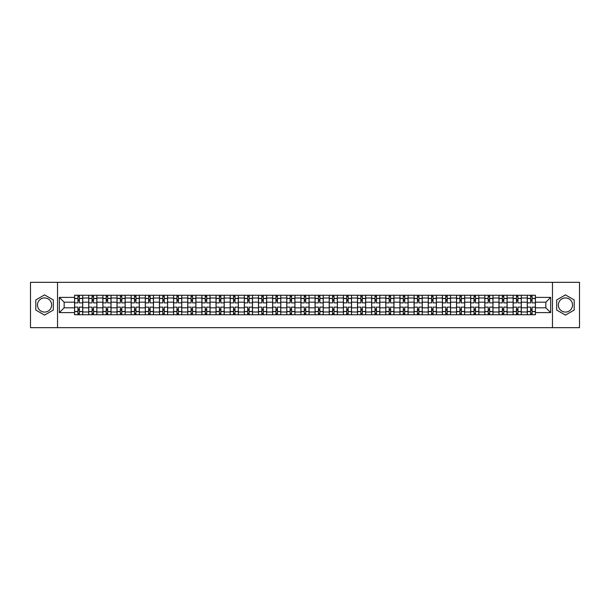 <?xml version="1.0" encoding="UTF-8"?>
<svg xmlns="http://www.w3.org/2000/svg" width="610" height="610" viewBox="0 0 610 610"><rect width="100%" height="100%" fill="white"/><g stroke="black" fill="none" stroke-linecap="round" stroke-linejoin="round"><path stroke-width="0.91" d="M44.553 312.076A7.076 7.076 0 0 1 37.484 305A7.076 7.076 0 0 1 44.553 297.924A7.076 7.076 0 0 1 51.629 305A7.076 7.076 0 0 1 44.553 312.076M565.447 312.076A7.076 7.076 0 0 1 558.371 305A7.076 7.076 0 0 1 565.447 297.924A7.076 7.076 0 0 1 572.515 305A7.076 7.076 0 0 1 565.447 312.076M552.477 327.669L579.5 327.669L579.5 282.331L30.5 282.331L30.5 327.669L552.477 327.669L552.477 282.331M88.717 314.745L88.717 298.015L82.731 298.015L82.731 314.745M82.731 298.015L82.731 295.255M88.717 298.015L88.717 295.255M96.883 295.255L96.883 314.745M102.869 314.745L102.869 295.255M111.028 295.255L111.028 314.745M117.013 314.745L117.013 295.255M125.172 295.255L125.172 314.745M131.158 314.745L131.158 295.255M139.324 295.255L139.324 314.745M145.302 314.745L145.302 295.255M153.468 295.255L153.468 314.745M159.454 314.745L159.454 295.255M167.613 295.255L167.613 314.745M173.598 314.745L173.598 295.255M181.757 295.255L181.757 314.745M187.743 314.745L187.743 295.255M195.909 295.255L195.909 314.745M201.895 314.745L201.895 295.255M210.054 295.255L210.054 314.745M216.039 314.745L216.039 295.255M224.198 295.255L224.198 314.745M230.183 314.745L230.183 295.255M238.35 295.255L238.35 314.745M244.335 314.745L244.335 295.255M252.494 295.255L252.494 314.745M258.48 314.745L258.48 295.255M266.639 295.255L266.639 314.745M272.624 314.745L272.624 295.255M280.791 295.255L280.791 314.745M286.776 314.745L286.776 295.255M294.935 295.255L294.935 314.745M300.921 314.745L300.921 295.255M309.079 295.255L309.079 314.745M315.065 314.745L315.065 295.255M323.224 295.255L323.224 314.745M329.209 314.745L329.209 295.255M337.376 295.255L337.376 314.745M343.361 314.745L343.361 295.255M351.52 295.255L351.52 314.745M357.506 314.745L357.506 295.255M365.664 295.255L365.664 314.745M371.65 314.745L371.65 295.255M379.816 295.255L379.816 314.745M385.802 314.745L385.802 295.255M393.961 295.255L393.961 314.745M399.946 314.745L399.946 295.255M408.105 295.255L408.105 314.745M414.091 314.745L414.091 295.255M422.257 295.255L422.257 314.745M428.243 314.745L428.243 295.255M436.402 295.255L436.402 314.745M442.387 314.745L442.387 295.255M450.546 295.255L450.546 314.745M456.532 314.745L456.532 295.255M464.698 295.255L464.698 314.745M470.676 314.745L470.676 295.255M478.842 295.255L478.842 314.745M484.828 314.745L484.828 295.255M492.987 295.255L492.987 314.745M498.972 314.745L498.972 295.255M507.131 295.255L507.131 314.745M513.117 314.745L513.117 295.255M521.283 295.255L521.283 314.745M527.269 314.745L527.269 295.255M527.269 307.814L521.283 307.814M513.117 307.814L507.131 307.814M498.972 307.814L492.987 307.814M484.828 307.814L478.842 307.814M470.676 307.814L464.698 307.814M456.532 307.814L450.546 307.814M442.387 307.814L436.402 307.814M428.243 307.814L422.257 307.814M414.091 307.814L408.105 307.814M399.946 307.814L393.961 307.814M385.802 307.814L379.816 307.814M371.65 307.814L365.664 307.814M357.506 307.814L351.52 307.814M343.361 307.814L337.376 307.814M329.209 307.814L323.224 307.814M315.065 307.814L309.079 307.814M300.921 307.814L294.935 307.814M286.776 307.814L280.791 307.814M272.624 307.814L266.639 307.814M258.48 307.814L252.494 307.814M244.335 307.814L238.35 307.814M230.183 307.814L224.198 307.814M216.039 307.814L210.054 307.814M201.895 307.814L195.909 307.814M187.743 307.814L181.757 307.814M173.598 307.814L167.613 307.814M159.454 307.814L153.468 307.814M145.302 307.814L139.324 307.814M131.158 307.814L125.172 307.814M117.013 307.814L111.028 307.814M102.869 307.814L96.883 307.814M88.717 307.814L82.731 307.814M527.269 302.186L521.283 302.186M513.117 302.186L507.131 302.186M498.972 302.186L492.987 302.186M484.828 302.186L478.842 302.186M470.676 302.186L464.698 302.186M456.532 302.186L450.546 302.186M442.387 302.186L436.402 302.186M428.243 302.186L422.257 302.186M414.091 302.186L408.105 302.186M399.946 302.186L393.961 302.186M385.802 302.186L379.816 302.186M371.65 302.186L365.664 302.186M357.506 302.186L351.52 302.186M343.361 302.186L337.376 302.186M329.209 302.186L323.224 302.186M315.065 302.186L309.079 302.186M300.921 302.186L294.935 302.186M286.776 302.186L280.791 302.186M272.624 302.186L266.639 302.186M258.48 302.186L252.494 302.186M244.335 302.186L238.35 302.186M230.183 302.186L224.198 302.186M216.039 302.186L210.054 302.186M201.895 302.186L195.909 302.186M187.743 302.186L181.757 302.186M173.598 302.186L167.613 302.186M159.454 302.186L153.468 302.186M145.302 302.186L139.324 302.186M131.158 302.186L125.172 302.186M117.013 302.186L111.028 302.186M102.869 302.186L96.883 302.186M88.717 302.186L82.731 302.186M64.141 307.814L74.572 307.814L74.572 302.186L64.141 302.186L64.141 307.814L59.338 312.617L59.338 297.383L74.572 297.383L74.572 302.186M535.428 302.186L535.428 307.814L545.858 307.814L545.858 302.186L535.428 302.186L535.428 295.255L74.572 295.255L74.572 297.383M535.428 297.383L550.662 297.383L550.662 312.617L535.428 312.617L535.428 307.814M74.572 307.814L74.572 314.745L535.428 314.745L535.428 312.617M74.572 312.617L59.338 312.617M57.523 327.669L57.523 282.331M53.306 299.945L44.553 294.897L35.807 299.945L35.807 310.055L44.553 315.103L53.306 310.055L53.306 299.945M574.193 299.945L565.447 294.897L556.694 299.945L556.694 310.055L565.447 315.103L574.193 310.055L574.193 299.945M79.376 313.387L77.927 313.387M77.927 296.612L79.376 296.612M93.528 313.387L92.072 313.387M92.072 296.612L93.528 296.612M107.673 313.387L106.224 313.387M106.224 296.612L107.673 296.612M121.817 313.387L120.368 313.387M120.368 296.612L121.817 296.612M135.969 313.387L134.513 313.387M134.513 296.612L135.969 296.612M150.113 313.387L148.665 313.387M148.665 296.612L150.113 296.612M164.258 313.387L162.809 313.387M162.809 296.612L164.258 296.612M178.402 313.387L176.953 313.387M176.953 296.612L178.402 296.612M192.554 313.387L191.098 313.387M191.098 296.612L192.554 296.612M206.698 313.387L205.25 313.387M205.25 296.612L206.698 296.612M220.843 313.387L219.394 313.387M219.394 296.612L220.843 296.612M234.995 313.387L233.538 313.387M233.538 296.612L234.995 296.612M249.139 313.387L247.69 313.387M247.69 296.612L249.139 296.612M263.284 313.387L261.835 313.387M261.835 296.612L263.284 296.612M277.436 313.387L275.979 313.387M275.979 296.612L277.436 296.612M291.58 313.387L290.131 313.387M290.131 296.612L291.58 296.612M305.724 313.387L304.276 313.387M304.276 296.612L305.724 296.612M319.869 313.387L318.42 313.387M318.42 296.612L319.869 296.612M334.021 313.387L332.564 313.387M332.564 296.612L334.021 296.612M348.165 313.387L346.716 313.387M346.716 296.612L348.165 296.612M362.31 313.387L360.861 313.387M360.861 296.612L362.31 296.612M376.462 313.387L375.005 313.387M375.005 296.612L376.462 296.612M390.606 313.387L389.157 313.387M389.157 296.612L390.606 296.612M404.75 313.387L403.301 313.387M403.301 296.612L404.75 296.612M418.902 313.387L417.446 313.387M417.446 296.612L418.902 296.612M433.047 313.387L431.598 313.387M431.598 296.612L433.047 296.612M447.191 313.387L445.742 313.387M445.742 296.612L447.191 296.612M461.335 313.387L459.887 313.387M459.887 296.612L461.335 296.612M475.487 313.387L474.031 313.387M474.031 296.612L475.487 296.612M489.632 313.387L488.183 313.387M488.183 296.612L489.632 296.612M503.776 313.387L502.327 313.387M502.327 296.612L503.776 296.612M517.928 313.387L516.472 313.387M516.472 296.612L517.928 296.612M532.072 313.387L530.624 313.387M530.624 296.612L532.072 296.612M59.338 297.383L64.141 302.186M545.858 307.814L550.662 312.617M545.858 302.186L550.662 297.383M82.685 314.745L82.685 302.873L79.376 302.873L79.376 295.255M77.927 295.255L77.927 302.873L74.618 302.873L74.618 295.255M82.685 302.873L82.685 295.255M74.618 314.745L74.618 307.127L77.927 307.127L77.927 314.745M79.376 314.745L79.376 307.127L82.685 307.127M77.927 300.875L79.376 300.875M74.618 307.127L74.618 302.873M79.376 309.125L77.927 309.125M79.376 313.57L77.927 313.57M77.927 310.307L79.376 310.307M79.376 299.693L77.927 299.693M77.927 296.429L79.376 296.429M96.837 314.745L96.837 302.873L93.528 302.873L93.528 295.255M92.072 295.255L92.072 302.873L88.763 302.873L88.763 295.255M96.837 302.873L96.837 295.255M88.763 314.745L88.763 307.127L92.072 307.127L92.072 314.745M93.528 314.745L93.528 307.127L96.837 307.127M92.072 300.875L93.528 300.875M88.763 307.127L88.763 302.873M93.528 309.125L92.072 309.125M93.528 313.57L92.072 313.57M92.072 310.307L93.528 310.307M93.528 299.693L92.072 299.693M92.072 296.429L93.528 296.429M110.982 314.745L110.982 302.873L107.673 302.873L107.673 295.255M106.224 295.255L106.224 302.873L102.915 302.873L102.915 295.255M110.982 302.873L110.982 295.255M102.915 314.745L102.915 307.127L106.224 307.127L106.224 314.745M107.673 314.745L107.673 307.127L110.982 307.127M106.224 300.875L107.673 300.875M102.915 307.127L102.915 302.873M107.673 309.125L106.224 309.125M107.673 313.57L106.224 313.57M106.224 310.307L107.673 310.307M107.673 299.693L106.224 299.693M106.224 296.429L107.673 296.429M125.126 314.745L125.126 302.873L121.817 302.873L121.817 295.255M120.368 295.255L120.368 302.873L117.059 302.873L117.059 295.255M125.126 302.873L125.126 295.255M117.059 314.745L117.059 307.127L120.368 307.127L120.368 314.745M121.817 314.745L121.817 307.127L125.126 307.127M120.368 300.875L121.817 300.875M117.059 307.127L117.059 302.873M121.817 309.125L120.368 309.125M121.817 313.57L120.368 313.57M120.368 310.307L121.817 310.307M121.817 299.693L120.368 299.693M120.368 296.429L121.817 296.429M139.278 314.745L139.278 302.873L135.969 302.873L135.969 295.255M134.513 295.255L134.513 302.873L131.203 302.873L131.203 295.255M139.278 302.873L139.278 295.255M131.203 314.745L131.203 307.127L134.513 307.127L134.513 314.745M135.969 314.745L135.969 307.127L139.278 307.127M134.513 300.875L135.969 300.875M131.203 307.127L131.203 302.873M135.969 309.125L134.513 309.125M135.969 313.57L134.513 313.57M134.513 310.307L135.969 310.307M135.969 299.693L134.513 299.693M134.513 296.429L135.969 296.429M153.423 314.745L153.423 302.873L150.113 302.873L150.113 295.255M148.665 295.255L148.665 302.873L145.348 302.873L145.348 295.255M153.423 302.873L153.423 295.255M145.348 314.745L145.348 307.127L148.665 307.127L148.665 314.745M150.113 314.745L150.113 307.127L153.423 307.127M148.665 300.875L150.113 300.875M145.348 307.127L145.348 302.873M150.113 309.125L148.665 309.125M150.113 313.57L148.665 313.57M148.665 310.307L150.113 310.307M150.113 299.693L148.665 299.693M148.665 296.429L150.113 296.429M167.567 314.745L167.567 302.873L164.258 302.873L164.258 295.255M162.809 295.255L162.809 302.873L159.5 302.873L159.5 295.255M167.567 302.873L167.567 295.255M159.5 314.745L159.5 307.127L162.809 307.127L162.809 314.745M164.258 314.745L164.258 307.127L167.567 307.127M162.809 300.875L164.258 300.875M159.5 307.127L159.5 302.873M164.258 309.125L162.809 309.125M164.258 313.57L162.809 313.57M162.809 310.307L164.258 310.307M164.258 299.693L162.809 299.693M162.809 296.429L164.258 296.429M181.719 314.745L181.719 302.873L178.402 302.873L178.402 295.255M176.953 295.255L176.953 302.873L173.644 302.873L173.644 295.255M181.719 302.873L181.719 295.255M173.644 314.745L173.644 307.127L176.953 307.127L176.953 314.745M178.402 314.745L178.402 307.127L181.719 307.127M176.953 300.875L178.402 300.875M173.644 307.127L173.644 302.873M178.402 309.125L176.953 309.125M178.402 313.57L176.953 313.57M176.953 310.307L178.402 310.307M178.402 299.693L176.953 299.693M176.953 296.429L178.402 296.429M195.863 314.745L195.863 302.873L192.554 302.873L192.554 295.255M191.098 295.255L191.098 302.873L187.788 302.873L187.788 295.255M195.863 302.873L195.863 295.255M187.788 314.745L187.788 307.127L191.098 307.127L191.098 314.745M192.554 314.745L192.554 307.127L195.863 307.127M191.098 300.875L192.554 300.875M187.788 307.127L187.788 302.873M192.554 309.125L191.098 309.125M192.554 313.57L191.098 313.57M191.098 310.307L192.554 310.307M192.554 299.693L191.098 299.693M191.098 296.429L192.554 296.429M210.008 314.745L210.008 302.873L206.698 302.873L206.698 295.255M205.25 295.255L205.25 302.873L201.94 302.873L201.94 295.255M210.008 302.873L210.008 295.255M201.94 314.745L201.94 307.127L205.25 307.127L205.25 314.745M206.698 314.745L206.698 307.127L210.008 307.127M205.25 300.875L206.698 300.875M201.94 307.127L201.94 302.873M206.698 309.125L205.25 309.125M206.698 313.57L205.25 313.57M205.25 310.307L206.698 310.307M206.698 299.693L205.25 299.693M205.25 296.429L206.698 296.429M224.152 314.745L224.152 302.873L220.843 302.873L220.843 295.255M219.394 295.255L219.394 302.873L216.085 302.873L216.085 295.255M224.152 302.873L224.152 295.255M216.085 314.745L216.085 307.127L219.394 307.127L219.394 314.745M220.843 314.745L220.843 307.127L224.152 307.127M219.394 300.875L220.843 300.875M216.085 307.127L216.085 302.873M220.843 309.125L219.394 309.125M220.843 313.57L219.394 313.57M219.394 310.307L220.843 310.307M220.843 299.693L219.394 299.693M219.394 296.429L220.843 296.429M238.304 314.745L238.304 302.873L234.995 302.873L234.995 295.255M233.538 295.255L233.538 302.873L230.229 302.873L230.229 295.255M238.304 302.873L238.304 295.255M230.229 314.745L230.229 307.127L233.538 307.127L233.538 314.745M234.995 314.745L234.995 307.127L238.304 307.127M233.538 300.875L234.995 300.875M230.229 307.127L230.229 302.873M234.995 309.125L233.538 309.125M234.995 313.57L233.538 313.57M233.538 310.307L234.995 310.307M234.995 299.693L233.538 299.693M233.538 296.429L234.995 296.429M252.448 314.745L252.448 302.873L249.139 302.873L249.139 295.255M247.69 295.255L247.69 302.873L244.381 302.873L244.381 295.255M252.448 302.873L252.448 295.255M244.381 314.745L244.381 307.127L247.69 307.127L247.69 314.745M249.139 314.745L249.139 307.127L252.448 307.127M247.69 300.875L249.139 300.875M244.381 307.127L244.381 302.873M249.139 309.125L247.69 309.125M249.139 313.57L247.69 313.57M247.69 310.307L249.139 310.307M249.139 299.693L247.69 299.693M247.69 296.429L249.139 296.429M266.593 314.745L266.593 302.873L263.284 302.873L263.284 295.255M261.835 295.255L261.835 302.873L258.526 302.873L258.526 295.255M266.593 302.873L266.593 295.255M258.526 314.745L258.526 307.127L261.835 307.127L261.835 314.745M263.284 314.745L263.284 307.127L266.593 307.127M261.835 300.875L263.284 300.875M258.526 307.127L258.526 302.873M263.284 309.125L261.835 309.125M263.284 313.57L261.835 313.57M261.835 310.307L263.284 310.307M263.284 299.693L261.835 299.693M261.835 296.429L263.284 296.429M280.745 314.745L280.745 302.873L277.436 302.873L277.436 295.255M275.979 295.255L275.979 302.873L272.67 302.873L272.67 295.255M280.745 302.873L280.745 295.255M272.67 314.745L272.67 307.127L275.979 307.127L275.979 314.745M277.436 314.745L277.436 307.127L280.745 307.127M275.979 300.875L277.436 300.875M272.67 307.127L272.67 302.873M277.436 309.125L275.979 309.125M277.436 313.57L275.979 313.57M275.979 310.307L277.436 310.307M277.436 299.693L275.979 299.693M275.979 296.429L277.436 296.429M294.889 314.745L294.889 302.873L291.58 302.873L291.58 295.255M290.131 295.255L290.131 302.873L286.814 302.873L286.814 295.255M294.889 302.873L294.889 295.255M286.814 314.745L286.814 307.127L290.131 307.127L290.131 314.745M291.58 314.745L291.58 307.127L294.889 307.127M290.131 300.875L291.58 300.875M286.814 307.127L286.814 302.873M291.58 309.125L290.131 309.125M291.58 313.57L290.131 313.57M290.131 310.307L291.58 310.307M291.58 299.693L290.131 299.693M290.131 296.429L291.58 296.429M309.034 314.745L309.034 302.873L305.724 302.873L305.724 295.255M304.276 295.255L304.276 302.873L300.966 302.873L300.966 295.255M309.034 302.873L309.034 295.255M300.966 314.745L300.966 307.127L304.276 307.127L304.276 314.745M305.724 314.745L305.724 307.127L309.034 307.127M304.276 300.875L305.724 300.875M300.966 307.127L300.966 302.873M305.724 309.125L304.276 309.125M305.724 313.57L304.276 313.57M304.276 310.307L305.724 310.307M305.724 299.693L304.276 299.693M304.276 296.429L305.724 296.429M323.186 314.745L323.186 302.873L319.869 302.873L319.869 295.255M318.42 295.255L318.42 302.873L315.111 302.873L315.111 295.255M323.186 302.873L323.186 295.255M315.111 314.745L315.111 307.127L318.42 307.127L318.42 314.745M319.869 314.745L319.869 307.127L323.186 307.127M318.42 300.875L319.869 300.875M315.111 307.127L315.111 302.873M319.869 309.125L318.42 309.125M319.869 313.57L318.42 313.57M318.42 310.307L319.869 310.307M319.869 299.693L318.42 299.693M318.42 296.429L319.869 296.429M337.33 314.745L337.33 302.873L334.021 302.873L334.021 295.255M332.564 295.255L332.564 302.873L329.255 302.873L329.255 295.255M337.33 302.873L337.33 295.255M329.255 314.745L329.255 307.127L332.564 307.127L332.564 314.745M334.021 314.745L334.021 307.127L337.33 307.127M332.564 300.875L334.021 300.875M329.255 307.127L329.255 302.873M334.021 309.125L332.564 309.125M334.021 313.57L332.564 313.57M332.564 310.307L334.021 310.307M334.021 299.693L332.564 299.693M332.564 296.429L334.021 296.429M351.474 314.745L351.474 302.873L348.165 302.873L348.165 295.255M346.716 295.255L346.716 302.873L343.407 302.873L343.407 295.255M351.474 302.873L351.474 295.255M343.407 314.745L343.407 307.127L346.716 307.127L346.716 314.745M348.165 314.745L348.165 307.127L351.474 307.127M346.716 300.875L348.165 300.875M343.407 307.127L343.407 302.873M348.165 309.125L346.716 309.125M348.165 313.57L346.716 313.57M346.716 310.307L348.165 310.307M348.165 299.693L346.716 299.693M346.716 296.429L348.165 296.429M365.619 314.745L365.619 302.873L362.31 302.873L362.31 295.255M360.861 295.255L360.861 302.873L357.551 302.873L357.551 295.255M365.619 302.873L365.619 295.255M357.551 314.745L357.551 307.127L360.861 307.127L360.861 314.745M362.31 314.745L362.31 307.127L365.619 307.127M360.861 300.875L362.31 300.875M357.551 307.127L357.551 302.873M362.31 309.125L360.861 309.125M362.31 313.57L360.861 313.57M360.861 310.307L362.31 310.307M362.31 299.693L360.861 299.693M360.861 296.429L362.31 296.429M379.771 314.745L379.771 302.873L376.462 302.873L376.462 295.255M375.005 295.255L375.005 302.873L371.696 302.873L371.696 295.255M379.771 302.873L379.771 295.255M371.696 314.745L371.696 307.127L375.005 307.127L375.005 314.745M376.462 314.745L376.462 307.127L379.771 307.127M375.005 300.875L376.462 300.875M371.696 307.127L371.696 302.873M376.462 309.125L375.005 309.125M376.462 313.57L375.005 313.57M375.005 310.307L376.462 310.307M376.462 299.693L375.005 299.693M375.005 296.429L376.462 296.429M393.915 314.745L393.915 302.873L390.606 302.873L390.606 295.255M389.157 295.255L389.157 302.873L385.848 302.873L385.848 295.255M393.915 302.873L393.915 295.255M385.848 314.745L385.848 307.127L389.157 307.127L389.157 314.745M390.606 314.745L390.606 307.127L393.915 307.127M389.157 300.875L390.606 300.875M385.848 307.127L385.848 302.873M390.606 309.125L389.157 309.125M390.606 313.57L389.157 313.57M389.157 310.307L390.606 310.307M390.606 299.693L389.157 299.693M389.157 296.429L390.606 296.429M408.059 314.745L408.059 302.873L404.75 302.873L404.75 295.255M403.301 295.255L403.301 302.873L399.992 302.873L399.992 295.255M408.059 302.873L408.059 295.255M399.992 314.745L399.992 307.127L403.301 307.127L403.301 314.745M404.75 314.745L404.75 307.127L408.059 307.127M403.301 300.875L404.75 300.875M399.992 307.127L399.992 302.873M404.75 309.125L403.301 309.125M404.75 313.57L403.301 313.57M403.301 310.307L404.75 310.307M404.75 299.693L403.301 299.693M403.301 296.429L404.75 296.429M422.212 314.745L422.212 302.873L418.902 302.873L418.902 295.255M417.446 295.255L417.446 302.873L414.137 302.873L414.137 295.255M422.212 302.873L422.212 295.255M414.137 314.745L414.137 307.127L417.446 307.127L417.446 314.745M418.902 314.745L418.902 307.127L422.212 307.127M417.446 300.875L418.902 300.875M414.137 307.127L414.137 302.873M418.902 309.125L417.446 309.125M418.902 313.57L417.446 313.57M417.446 310.307L418.902 310.307M418.902 299.693L417.446 299.693M417.446 296.429L418.902 296.429M436.356 314.745L436.356 302.873L433.047 302.873L433.047 295.255M431.598 295.255L431.598 302.873L428.281 302.873L428.281 295.255M436.356 302.873L436.356 295.255M428.281 314.745L428.281 307.127L431.598 307.127L431.598 314.745M433.047 314.745L433.047 307.127L436.356 307.127M431.598 300.875L433.047 300.875M428.281 307.127L428.281 302.873M433.047 309.125L431.598 309.125M433.047 313.57L431.598 313.57M431.598 310.307L433.047 310.307M433.047 299.693L431.598 299.693M431.598 296.429L433.047 296.429M450.5 314.745L450.5 302.873L447.191 302.873L447.191 295.255M445.742 295.255L445.742 302.873L442.433 302.873L442.433 295.255M450.5 302.873L450.5 295.255M442.433 314.745L442.433 307.127L445.742 307.127L445.742 314.745M447.191 314.745L447.191 307.127L450.5 307.127M445.742 300.875L447.191 300.875M442.433 307.127L442.433 302.873M447.191 309.125L445.742 309.125M447.191 313.57L445.742 313.57M445.742 310.307L447.191 310.307M447.191 299.693L445.742 299.693M445.742 296.429L447.191 296.429M464.652 314.745L464.652 302.873L461.335 302.873L461.335 295.255M459.887 295.255L459.887 302.873L456.577 302.873L456.577 295.255M464.652 302.873L464.652 295.255M456.577 314.745L456.577 307.127L459.887 307.127L459.887 314.745M461.335 314.745L461.335 307.127L464.652 307.127M459.887 300.875L461.335 300.875M456.577 307.127L456.577 302.873M461.335 309.125L459.887 309.125M461.335 313.57L459.887 313.57M459.887 310.307L461.335 310.307M461.335 299.693L459.887 299.693M459.887 296.429L461.335 296.429M478.797 314.745L478.797 302.873L475.487 302.873L475.487 295.255M474.031 295.255L474.031 302.873L470.722 302.873L470.722 295.255M478.797 302.873L478.797 295.255M470.722 314.745L470.722 307.127L474.031 307.127L474.031 314.745M475.487 314.745L475.487 307.127L478.797 307.127M474.031 300.875L475.487 300.875M470.722 307.127L470.722 302.873M475.487 309.125L474.031 309.125M475.487 313.57L474.031 313.57M474.031 310.307L475.487 310.307M475.487 299.693L474.031 299.693M474.031 296.429L475.487 296.429M492.941 314.745L492.941 302.873L489.632 302.873L489.632 295.255M488.183 295.255L488.183 302.873L484.874 302.873L484.874 295.255M492.941 302.873L492.941 295.255M484.874 314.745L484.874 307.127L488.183 307.127L488.183 314.745M489.632 314.745L489.632 307.127L492.941 307.127M488.183 300.875L489.632 300.875M484.874 307.127L484.874 302.873M489.632 309.125L488.183 309.125M489.632 313.57L488.183 313.57M488.183 310.307L489.632 310.307M489.632 299.693L488.183 299.693M488.183 296.429L489.632 296.429M507.085 314.745L507.085 302.873L503.776 302.873L503.776 295.255M502.327 295.255L502.327 302.873L499.018 302.873L499.018 295.255M507.085 302.873L507.085 295.255M499.018 314.745L499.018 307.127L502.327 307.127L502.327 314.745M503.776 314.745L503.776 307.127L507.085 307.127M502.327 300.875L503.776 300.875M499.018 307.127L499.018 302.873M503.776 309.125L502.327 309.125M503.776 313.57L502.327 313.57M502.327 310.307L503.776 310.307M503.776 299.693L502.327 299.693M502.327 296.429L503.776 296.429M521.237 314.745L521.237 302.873L517.928 302.873L517.928 295.255M516.472 295.255L516.472 302.873L513.163 302.873L513.163 295.255M521.237 302.873L521.237 295.255M513.163 314.745L513.163 307.127L516.472 307.127L516.472 314.745M517.928 314.745L517.928 307.127L521.237 307.127M516.472 300.875L517.928 300.875M513.163 307.127L513.163 302.873M517.928 309.125L516.472 309.125M517.928 313.57L516.472 313.57M516.472 310.307L517.928 310.307M517.928 299.693L516.472 299.693M516.472 296.429L517.928 296.429M535.382 314.745L535.382 302.873L532.072 302.873L532.072 295.255M530.624 295.255L530.624 302.873L527.314 302.873L527.314 295.255M535.382 302.873L535.382 295.255M527.314 314.745L527.314 307.127L530.624 307.127L530.624 314.745M532.072 314.745L532.072 307.127L535.382 307.127M530.624 300.875L532.072 300.875M527.314 307.127L527.314 302.873M532.072 309.125L530.624 309.125M532.072 313.57L530.624 313.57M530.624 310.307L532.072 310.307M532.072 299.693L530.624 299.693M530.624 296.429L532.072 296.429M513.117 298.015L507.131 298.015M498.972 298.015L492.987 298.015M484.828 298.015L478.842 298.015M470.676 298.015L464.698 298.015M456.532 298.015L450.546 298.015M442.387 298.015L436.402 298.015M428.243 298.015L422.257 298.015M414.091 298.015L408.105 298.015M399.946 298.015L393.961 298.015M385.802 298.015L379.816 298.015M371.65 298.015L365.664 298.015M357.506 298.015L351.52 298.015M343.361 298.015L337.376 298.015M329.209 298.015L323.224 298.015M315.065 298.015L309.079 298.015M300.921 298.015L294.935 298.015M286.776 298.015L280.791 298.015M272.624 298.015L266.639 298.015M258.48 298.015L252.494 298.015M244.335 298.015L238.35 298.015M230.183 298.015L224.198 298.015M216.039 298.015L210.054 298.015M201.895 298.015L195.909 298.015M187.743 298.015L181.757 298.015M173.598 298.015L167.613 298.015M159.454 298.015L153.468 298.015M145.302 298.015L139.324 298.015M131.158 298.015L125.172 298.015M117.013 298.015L111.028 298.015M102.869 298.015L96.883 298.015M527.269 298.015L521.283 298.015M513.117 311.985L507.131 311.985M498.972 311.985L492.987 311.985M484.828 311.985L478.842 311.985M470.676 311.985L464.698 311.985M456.532 311.985L450.546 311.985M442.387 311.985L436.402 311.985M428.243 311.985L422.257 311.985M414.091 311.985L408.105 311.985M399.946 311.985L393.961 311.985M385.802 311.985L379.816 311.985M371.65 311.985L365.664 311.985M357.506 311.985L351.52 311.985M343.361 311.985L337.376 311.985M329.209 311.985L323.224 311.985M315.065 311.985L309.079 311.985M300.921 311.985L294.935 311.985M286.776 311.985L280.791 311.985M272.624 311.985L266.639 311.985M258.48 311.985L252.494 311.985M244.335 311.985L238.35 311.985M230.183 311.985L224.198 311.985M216.039 311.985L210.054 311.985M201.895 311.985L195.909 311.985M187.743 311.985L181.757 311.985M173.598 311.985L167.613 311.985M159.454 311.985L153.468 311.985M145.302 311.985L139.324 311.985M131.158 311.985L125.172 311.985M117.013 311.985L111.028 311.985M102.869 311.985L96.883 311.985M88.717 311.985L82.731 311.985M527.269 311.985L521.283 311.985M82.685 298.381L79.376 298.381M77.927 298.381L74.618 298.381M77.927 298.503L74.618 298.503M77.927 311.496L74.618 311.496M77.927 311.618L74.618 311.618M82.685 311.618L79.376 311.618M82.685 298.503L79.376 298.503M82.685 311.496L79.376 311.496M96.837 298.381L93.528 298.381M92.072 298.381L88.763 298.381M92.072 298.503L88.763 298.503M92.072 311.496L88.763 311.496M92.072 311.618L88.763 311.618M96.837 311.618L93.528 311.618M96.837 298.503L93.528 298.503M96.837 311.496L93.528 311.496M110.982 298.381L107.673 298.381M106.224 298.381L102.915 298.381M106.224 298.503L102.915 298.503M106.224 311.496L102.915 311.496M106.224 311.618L102.915 311.618M110.982 311.618L107.673 311.618M110.982 298.503L107.673 298.503M110.982 311.496L107.673 311.496M125.126 298.381L121.817 298.381M120.368 298.381L117.059 298.381M120.368 298.503L117.059 298.503M120.368 311.496L117.059 311.496M120.368 311.618L117.059 311.618M125.126 311.618L121.817 311.618M125.126 298.503L121.817 298.503M125.126 311.496L121.817 311.496M139.278 298.381L135.969 298.381M134.513 298.381L131.203 298.381M134.513 298.503L131.203 298.503M134.513 311.496L131.203 311.496M134.513 311.618L131.203 311.618M139.278 311.618L135.969 311.618M139.278 298.503L135.969 298.503M139.278 311.496L135.969 311.496M153.423 298.381L150.113 298.381M148.665 298.381L145.348 298.381M148.665 298.503L145.348 298.503M148.665 311.496L145.348 311.496M148.665 311.618L145.348 311.618M153.423 311.618L150.113 311.618M153.423 298.503L150.113 298.503M153.423 311.496L150.113 311.496M167.567 298.381L164.258 298.381M162.809 298.381L159.5 298.381M162.809 298.503L159.5 298.503M162.809 311.496L159.5 311.496M162.809 311.618L159.5 311.618M167.567 311.618L164.258 311.618M167.567 298.503L164.258 298.503M167.567 311.496L164.258 311.496M181.719 298.381L178.402 298.381M176.953 298.381L173.644 298.381M176.953 298.503L173.644 298.503M176.953 311.496L173.644 311.496M176.953 311.618L173.644 311.618M181.719 311.618L178.402 311.618M181.719 298.503L178.402 298.503M181.719 311.496L178.402 311.496M195.863 298.381L192.554 298.381M191.098 298.381L187.788 298.381M191.098 298.503L187.788 298.503M191.098 311.496L187.788 311.496M191.098 311.618L187.788 311.618M195.863 311.618L192.554 311.618M195.863 298.503L192.554 298.503M195.863 311.496L192.554 311.496M210.008 298.381L206.698 298.381M205.25 298.381L201.94 298.381M205.25 298.503L201.94 298.503M205.25 311.496L201.94 311.496M205.25 311.618L201.94 311.618M210.008 311.618L206.698 311.618M210.008 298.503L206.698 298.503M210.008 311.496L206.698 311.496M224.152 298.381L220.843 298.381M219.394 298.381L216.085 298.381M219.394 298.503L216.085 298.503M219.394 311.496L216.085 311.496M219.394 311.618L216.085 311.618M224.152 311.618L220.843 311.618M224.152 298.503L220.843 298.503M224.152 311.496L220.843 311.496M238.304 298.381L234.995 298.381M233.538 298.381L230.229 298.381M233.538 298.503L230.229 298.503M233.538 311.496L230.229 311.496M233.538 311.618L230.229 311.618M238.304 311.618L234.995 311.618M238.304 298.503L234.995 298.503M238.304 311.496L234.995 311.496M252.448 298.381L249.139 298.381M247.69 298.381L244.381 298.381M247.69 298.503L244.381 298.503M247.69 311.496L244.381 311.496M247.69 311.618L244.381 311.618M252.448 311.618L249.139 311.618M252.448 298.503L249.139 298.503M252.448 311.496L249.139 311.496M266.593 298.381L263.284 298.381M261.835 298.381L258.526 298.381M261.835 298.503L258.526 298.503M261.835 311.496L258.526 311.496M261.835 311.618L258.526 311.618M266.593 311.618L263.284 311.618M266.593 298.503L263.284 298.503M266.593 311.496L263.284 311.496M280.745 298.381L277.436 298.381M275.979 298.381L272.67 298.381M275.979 298.503L272.67 298.503M275.979 311.496L272.67 311.496M275.979 311.618L272.67 311.618M280.745 311.618L277.436 311.618M280.745 298.503L277.436 298.503M280.745 311.496L277.436 311.496M294.889 298.381L291.58 298.381M290.131 298.381L286.814 298.381M290.131 298.503L286.814 298.503M290.131 311.496L286.814 311.496M290.131 311.618L286.814 311.618M294.889 311.618L291.58 311.618M294.889 298.503L291.58 298.503M294.889 311.496L291.58 311.496M309.034 298.381L305.724 298.381M304.276 298.381L300.966 298.381M304.276 298.503L300.966 298.503M304.276 311.496L300.966 311.496M304.276 311.618L300.966 311.618M309.034 311.618L305.724 311.618M309.034 298.503L305.724 298.503M309.034 311.496L305.724 311.496M323.186 298.381L319.869 298.381M318.42 298.381L315.111 298.381M318.42 298.503L315.111 298.503M318.42 311.496L315.111 311.496M318.42 311.618L315.111 311.618M323.186 311.618L319.869 311.618M323.186 298.503L319.869 298.503M323.186 311.496L319.869 311.496M337.33 298.381L334.021 298.381M332.564 298.381L329.255 298.381M332.564 298.503L329.255 298.503M332.564 311.496L329.255 311.496M332.564 311.618L329.255 311.618M337.33 311.618L334.021 311.618M337.33 298.503L334.021 298.503M337.33 311.496L334.021 311.496M351.474 298.381L348.165 298.381M346.716 298.381L343.407 298.381M346.716 298.503L343.407 298.503M346.716 311.496L343.407 311.496M346.716 311.618L343.407 311.618M351.474 311.618L348.165 311.618M351.474 298.503L348.165 298.503M351.474 311.496L348.165 311.496M365.619 298.381L362.31 298.381M360.861 298.381L357.551 298.381M360.861 298.503L357.551 298.503M360.861 311.496L357.551 311.496M360.861 311.618L357.551 311.618M365.619 311.618L362.31 311.618M365.619 298.503L362.31 298.503M365.619 311.496L362.31 311.496M379.771 298.381L376.462 298.381M375.005 298.381L371.696 298.381M375.005 298.503L371.696 298.503M375.005 311.496L371.696 311.496M375.005 311.618L371.696 311.618M379.771 311.618L376.462 311.618M379.771 298.503L376.462 298.503M379.771 311.496L376.462 311.496M393.915 298.381L390.606 298.381M389.157 298.381L385.848 298.381M389.157 298.503L385.848 298.503M389.157 311.496L385.848 311.496M389.157 311.618L385.848 311.618M393.915 311.618L390.606 311.618M393.915 298.503L390.606 298.503M393.915 311.496L390.606 311.496M408.059 298.381L404.75 298.381M403.301 298.381L399.992 298.381M403.301 298.503L399.992 298.503M403.301 311.496L399.992 311.496M403.301 311.618L399.992 311.618M408.059 311.618L404.75 311.618M408.059 298.503L404.75 298.503M408.059 311.496L404.75 311.496M422.212 298.381L418.902 298.381M417.446 298.381L414.137 298.381M417.446 298.503L414.137 298.503M417.446 311.496L414.137 311.496M417.446 311.618L414.137 311.618M422.212 311.618L418.902 311.618M422.212 298.503L418.902 298.503M422.212 311.496L418.902 311.496M436.356 298.381L433.047 298.381M431.598 298.381L428.281 298.381M431.598 298.503L428.281 298.503M431.598 311.496L428.281 311.496M431.598 311.618L428.281 311.618M436.356 311.618L433.047 311.618M436.356 298.503L433.047 298.503M436.356 311.496L433.047 311.496M450.5 298.381L447.191 298.381M445.742 298.381L442.433 298.381M445.742 298.503L442.433 298.503M445.742 311.496L442.433 311.496M445.742 311.618L442.433 311.618M450.5 311.618L447.191 311.618M450.5 298.503L447.191 298.503M450.5 311.496L447.191 311.496M464.652 298.381L461.335 298.381M459.887 298.381L456.577 298.381M459.887 298.503L456.577 298.503M459.887 311.496L456.577 311.496M459.887 311.618L456.577 311.618M464.652 311.618L461.335 311.618M464.652 298.503L461.335 298.503M464.652 311.496L461.335 311.496M478.797 298.381L475.487 298.381M474.031 298.381L470.722 298.381M474.031 298.503L470.722 298.503M474.031 311.496L470.722 311.496M474.031 311.618L470.722 311.618M478.797 311.618L475.487 311.618M478.797 298.503L475.487 298.503M478.797 311.496L475.487 311.496M492.941 298.381L489.632 298.381M488.183 298.381L484.874 298.381M488.183 298.503L484.874 298.503M488.183 311.496L484.874 311.496M488.183 311.618L484.874 311.618M492.941 311.618L489.632 311.618M492.941 298.503L489.632 298.503M492.941 311.496L489.632 311.496M507.085 298.381L503.776 298.381M502.327 298.381L499.018 298.381M502.327 298.503L499.018 298.503M502.327 311.496L499.018 311.496M502.327 311.618L499.018 311.618M507.085 311.618L503.776 311.618M507.085 298.503L503.776 298.503M507.085 311.496L503.776 311.496M521.237 298.381L517.928 298.381M516.472 298.381L513.163 298.381M516.472 298.503L513.163 298.503M516.472 311.496L513.163 311.496M516.472 311.618L513.163 311.618M521.237 311.618L517.928 311.618M521.237 298.503L517.928 298.503M521.237 311.496L517.928 311.496M535.382 298.381L532.072 298.381M530.624 298.381L527.314 298.381M530.624 298.503L527.314 298.503M530.624 311.496L527.314 311.496M530.624 311.618L527.314 311.618M535.382 311.618L532.072 311.618M535.382 298.503L532.072 298.503M535.382 311.496L532.072 311.496"/></g></svg>

